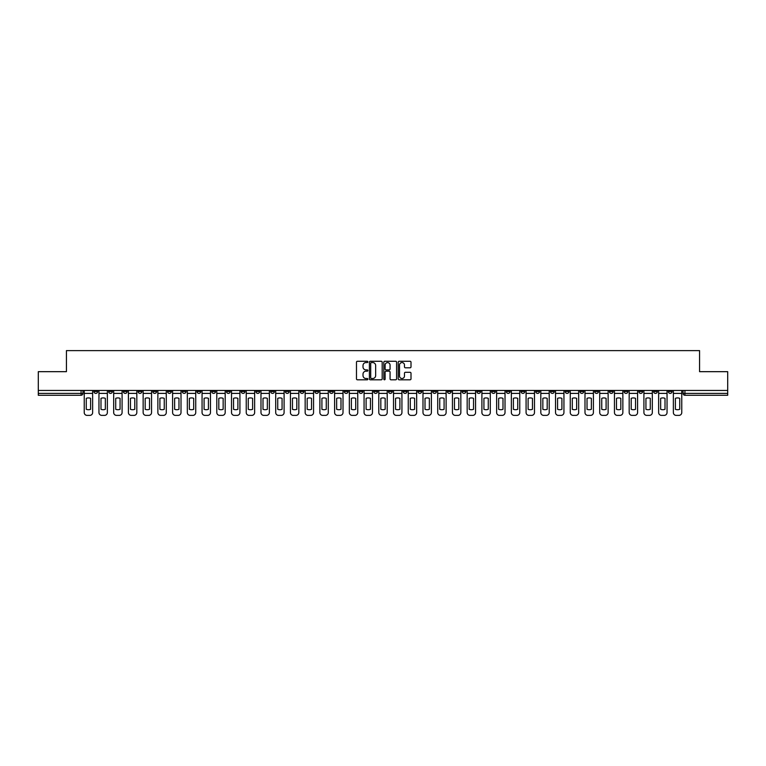 <?xml version="1.0" encoding="UTF-8"?>
<svg xmlns="http://www.w3.org/2000/svg" width="766" height="766" viewBox="0 0 766 766"><rect width="100%" height="100%" fill="white"/><g stroke="black" fill="none" stroke-linecap="round" stroke-linejoin="round"><path stroke-width="1.15" d="M367.891 361.916A0.651 0.651 0 0 0 367.249 361.274L357.396 361.274A0.929 0.929 0 0 0 356.477 362.194L356.477 378.883A0.929 0.929 0 0 0 357.396 379.802L367.249 379.802A0.651 0.651 0 0 0 367.891 379.16A0.651 0.651 0 0 0 367.249 378.509L365.976 378.509A2.968 2.968 0 0 1 363.007 375.541L363.007 374.153A2.968 2.968 0 0 1 365.976 371.184L367.249 371.184A0.651 0.651 0 0 0 367.891 370.533A0.651 0.651 0 0 0 367.249 369.892L365.976 369.892A2.968 2.968 0 0 1 363.007 366.924L363.007 365.535A2.968 2.968 0 0 1 365.976 362.567L367.249 362.567A0.651 0.651 0 0 0 367.891 361.916M579.948 390.459L579.948 391.493L583.721 391.493A1.886 1.886 0 0 1 581.834 393.389A1.886 1.886 0 0 1 579.948 391.493L579.948 390.459M491.571 390.459L491.571 391.493L495.353 391.493A1.886 1.886 0 0 1 493.467 393.389A1.886 1.886 0 0 1 491.571 391.493L491.571 390.459M476.845 390.459L476.845 391.493L480.627 391.493A1.886 1.886 0 0 1 478.731 393.389A1.886 1.886 0 0 1 476.845 391.493L476.845 390.459M388.477 390.459L388.477 391.493L392.249 391.493A1.886 1.886 0 0 1 390.363 393.389A1.886 1.886 0 0 1 388.477 391.493L388.477 390.459M373.751 390.459L373.751 391.493L377.523 391.493A1.886 1.886 0 0 1 375.637 393.389A1.886 1.886 0 0 1 373.751 391.493L373.751 390.459M359.015 390.459L359.015 391.493L362.797 391.493A1.886 1.886 0 0 1 360.91 393.389A1.886 1.886 0 0 1 359.015 391.493L359.015 390.459M329.562 390.459L329.562 391.493L333.334 391.493A1.886 1.886 0 0 1 331.448 393.389A1.886 1.886 0 0 1 329.562 391.493L329.562 390.459M300.109 391.493L300.109 390.459L300.109 391.493A1.886 1.886 0 0 0 301.995 393.389A1.886 1.886 0 0 1 300.109 391.493L303.882 391.493A1.886 1.886 0 0 1 301.995 393.389A1.886 1.886 0 0 0 303.882 391.493L303.882 390.459L303.882 391.493M285.373 391.493L285.373 390.459L285.373 391.493A1.886 1.886 0 0 0 287.269 393.389A1.886 1.886 0 0 1 285.373 391.493L289.155 391.493A1.886 1.886 0 0 1 287.269 393.389M270.647 391.493L270.647 390.459L270.647 391.493A1.886 1.886 0 0 0 272.533 393.389A1.886 1.886 0 0 1 270.647 391.493L274.429 391.493A1.886 1.886 0 0 1 272.533 393.389A1.886 1.886 0 0 0 274.429 391.493L274.429 390.459L274.429 391.493M255.921 390.459L255.921 391.493L259.693 391.493A1.886 1.886 0 0 1 257.807 393.389A1.886 1.886 0 0 1 255.921 391.493L255.921 390.459M241.194 390.459L241.194 391.493L244.967 391.493A1.886 1.886 0 0 1 243.081 393.389A1.886 1.886 0 0 1 241.194 391.493L241.194 390.459M226.468 390.459L226.468 391.493L230.24 391.493A1.886 1.886 0 0 1 228.354 393.389A1.886 1.886 0 0 1 226.468 391.493L226.468 390.459M211.732 391.493L211.732 390.459L211.732 391.493A1.886 1.886 0 0 0 213.628 393.389A1.886 1.886 0 0 1 211.732 391.493L215.514 391.493A1.886 1.886 0 0 1 213.628 393.389M182.279 391.493L182.279 390.459L182.279 391.493A1.886 1.886 0 0 0 184.166 393.389A1.886 1.886 0 0 1 182.279 391.493L186.052 391.493A1.886 1.886 0 0 1 184.166 393.389A1.886 1.886 0 0 0 186.052 391.493L186.052 390.459L186.052 391.493M167.553 391.493L167.553 390.459L167.553 391.493A1.886 1.886 0 0 0 169.439 393.389A1.886 1.886 0 0 1 167.553 391.493L171.325 391.493A1.886 1.886 0 0 1 169.439 393.389A1.886 1.886 0 0 0 171.325 391.493L171.325 390.459L171.325 391.493M152.827 391.493L152.827 390.459L152.827 391.493A1.886 1.886 0 0 0 154.713 393.389A1.886 1.886 0 0 1 152.827 391.493L156.599 391.493A1.886 1.886 0 0 1 154.713 393.389A1.886 1.886 0 0 0 156.599 391.493L156.599 390.459L156.599 391.493M138.091 391.493L138.091 390.459L138.091 391.493A1.886 1.886 0 0 0 139.986 393.389A1.886 1.886 0 0 1 138.091 391.493L141.873 391.493A1.886 1.886 0 0 1 139.986 393.389M123.364 391.493L123.364 390.459L123.364 391.493A1.886 1.886 0 0 0 125.251 393.389A1.886 1.886 0 0 1 123.364 391.493L127.146 391.493A1.886 1.886 0 0 1 125.251 393.389A1.886 1.886 0 0 0 127.146 391.493L127.146 390.459L127.146 391.493M108.638 391.493L108.638 390.459L108.638 391.493A1.886 1.886 0 0 0 110.524 393.389A1.886 1.886 0 0 1 108.638 391.493L112.411 391.493A1.886 1.886 0 0 1 110.524 393.389A1.886 1.886 0 0 0 112.411 391.493L112.411 390.459L112.411 391.493M410.088 367.804A0.929 0.929 0 0 0 411.007 366.876L411.007 362.194A0.929 0.929 0 0 0 410.088 361.274L399.143 361.274A0.929 0.929 0 0 0 398.224 362.194L398.224 378.883A0.929 0.929 0 0 0 399.143 379.802L410.088 379.802A0.929 0.929 0 0 0 411.007 378.883L411.007 373.224A0.929 0.929 0 0 0 410.088 372.295L405.405 372.295A0.929 0.929 0 0 0 404.477 373.224L404.477 376.029A2.48 2.48 0 0 1 401.997 378.509A2.48 2.48 0 0 1 399.517 376.029L399.517 365.047A2.48 2.48 0 0 1 401.997 362.567A2.48 2.48 0 0 1 404.477 365.047L404.477 366.876A0.929 0.929 0 0 0 405.405 367.804L410.088 367.804M38.3 390.459L38.3 371.673L66.431 371.673L66.431 350.617L699.569 350.617L699.569 371.673L727.7 371.673L727.7 390.459L38.3 390.459L38.3 393.389L82.958 393.389L82.958 390.459L82.958 393.389A1.886 1.886 0 0 1 81.072 395.275L38.3 395.275L38.3 393.389M382.186 362.194A0.929 0.929 0 0 0 381.267 361.274L370.323 361.274A0.929 0.929 0 0 0 369.404 362.194L369.404 378.883A0.929 0.929 0 0 0 370.323 379.802L381.267 379.802A0.929 0.929 0 0 0 382.186 378.883L382.186 362.194M384.733 361.274L395.677 361.274A0.929 0.929 0 0 1 396.596 362.194L396.596 378.883A0.929 0.929 0 0 1 395.677 379.802L390.995 379.802A0.929 0.929 0 0 1 390.066 378.883L390.066 372.113A0.929 0.929 0 0 0 389.138 371.184L386.035 371.184A0.929 0.929 0 0 0 385.106 372.113L385.106 379.16A0.651 0.651 0 0 1 384.455 379.802A0.651 0.651 0 0 1 383.814 379.16L383.814 362.194A0.929 0.929 0 0 1 384.733 361.274M683.042 390.459L683.042 393.389L727.7 393.389L727.7 395.275L684.928 395.275A1.886 1.886 0 0 1 683.042 393.389A1.886 1.886 0 0 0 684.928 395.275L684.928 390.459M727.7 390.459L727.7 393.389M672.088 390.459L672.088 391.493A1.886 1.886 0 0 1 670.202 393.389A1.886 1.886 0 0 1 668.316 391.493L672.088 391.493M668.316 390.459L668.316 391.493M657.362 391.493L657.362 390.459L657.362 391.493A1.886 1.886 0 0 1 655.476 393.389A1.886 1.886 0 0 1 653.59 391.493L657.362 391.493A1.886 1.886 0 0 1 655.476 393.389M653.59 390.459L653.59 391.493M642.636 390.459L642.636 391.493A1.886 1.886 0 0 1 640.749 393.389A1.886 1.886 0 0 1 638.854 391.493A1.886 1.886 0 0 0 640.749 393.389M638.854 390.459L638.854 391.493L642.636 391.493M627.909 390.459L627.909 391.493A1.886 1.886 0 0 1 626.014 393.389A1.886 1.886 0 0 1 624.127 391.493L627.909 391.493A1.886 1.886 0 0 1 626.014 393.389M624.127 390.459L624.127 391.493M613.173 390.459L613.173 391.493A1.886 1.886 0 0 1 611.287 393.389A1.886 1.886 0 0 1 609.401 391.493A1.886 1.886 0 0 0 611.287 393.389M609.401 390.459L609.401 391.493L613.173 391.493M598.447 390.459L598.447 391.493A1.886 1.886 0 0 1 596.561 393.389A1.886 1.886 0 0 1 594.675 391.493L598.447 391.493M594.675 390.459L594.675 391.493M583.721 390.459L583.721 391.493A1.886 1.886 0 0 1 581.834 393.389M568.994 390.459L568.994 391.493A1.886 1.886 0 0 1 567.108 393.389A1.886 1.886 0 0 1 565.212 391.493L568.994 391.493M565.212 390.459L565.212 391.493M554.268 390.459L554.268 391.493A1.886 1.886 0 0 1 552.372 393.389A1.886 1.886 0 0 1 550.486 391.493L554.268 391.493M550.486 390.459L550.486 391.493M539.532 390.459L539.532 391.493A1.886 1.886 0 0 1 537.646 393.389A1.886 1.886 0 0 1 535.76 391.493A1.886 1.886 0 0 0 537.646 393.389M535.76 390.459L535.76 391.493L539.532 391.493M524.806 390.459L524.806 391.493A1.886 1.886 0 0 1 522.919 393.389A1.886 1.886 0 0 1 521.033 391.493L524.806 391.493M521.033 390.459L521.033 391.493M510.079 390.459L510.079 391.493A1.886 1.886 0 0 1 508.193 393.389A1.886 1.886 0 0 1 506.307 391.493L510.079 391.493M506.307 390.459L506.307 391.493M495.353 390.459L495.353 391.493M480.627 390.459L480.627 391.493L480.627 390.459M465.891 390.459L465.891 391.493A1.886 1.886 0 0 1 464.005 393.389A1.886 1.886 0 0 1 462.118 391.493L465.891 391.493M462.118 390.459L462.118 391.493M451.164 390.459L451.164 391.493A1.886 1.886 0 0 1 449.278 393.389A1.886 1.886 0 0 1 447.392 391.493L451.164 391.493M447.392 390.459L447.392 391.493M436.438 390.459L436.438 391.493A1.886 1.886 0 0 1 434.552 393.389A1.886 1.886 0 0 1 432.666 391.493L436.438 391.493M432.666 390.459L432.666 391.493M421.712 390.459L421.712 391.493A1.886 1.886 0 0 1 419.825 393.389A1.886 1.886 0 0 1 417.93 391.493L421.712 391.493M417.93 390.459L417.93 391.493M406.985 390.459L406.985 391.493A1.886 1.886 0 0 1 405.09 393.389A1.886 1.886 0 0 1 403.203 391.493L406.985 391.493M403.203 390.459L403.203 391.493M392.249 390.459L392.249 391.493A1.886 1.886 0 0 1 390.363 393.389M377.523 390.459L377.523 391.493M362.797 391.493L362.797 390.459L362.797 391.493A1.886 1.886 0 0 1 360.91 393.389M348.07 390.459L348.07 391.493A1.886 1.886 0 0 1 346.175 393.389A1.886 1.886 0 0 1 344.288 391.493A1.886 1.886 0 0 0 346.175 393.389A1.886 1.886 0 0 0 348.07 391.493L344.288 391.493L344.288 390.459M333.334 391.493L333.334 390.459L333.334 391.493A1.886 1.886 0 0 1 331.448 393.389M318.608 390.459L318.608 391.493A1.886 1.886 0 0 1 316.722 393.389A1.886 1.886 0 0 1 314.836 391.493A1.886 1.886 0 0 0 316.722 393.389M314.836 390.459L314.836 391.493L318.608 391.493M289.155 390.459L289.155 391.493L289.155 390.459M259.693 391.493L259.693 390.459L259.693 391.493A1.886 1.886 0 0 1 257.807 393.389M244.967 391.493L244.967 390.459L244.967 391.493A1.886 1.886 0 0 1 243.081 393.389M230.24 391.493L230.24 390.459L230.24 391.493A1.886 1.886 0 0 1 228.354 393.389M215.514 390.459L215.514 391.493L215.514 390.459M200.788 391.493L200.788 390.459L200.788 391.493A1.886 1.886 0 0 1 198.892 393.389A1.886 1.886 0 0 1 197.006 391.493L200.788 391.493A1.886 1.886 0 0 1 198.892 393.389M197.006 390.459L197.006 391.493M141.873 390.459L141.873 391.493L141.873 390.459M97.684 390.459L97.684 391.493A1.886 1.886 0 0 1 95.798 393.389A1.886 1.886 0 0 1 93.912 391.493A1.886 1.886 0 0 0 95.798 393.389A1.886 1.886 0 0 0 97.684 391.493L97.684 390.459M93.912 390.459L93.912 391.493L97.684 391.493M81.072 390.459L81.072 395.275A1.886 1.886 0 0 0 82.958 393.389M371.347 362.567A0.651 0.651 0 0 0 370.696 363.218L370.696 377.858A0.651 0.651 0 0 0 371.347 378.509L372.688 378.509A2.968 2.968 0 0 0 375.656 375.541L375.656 365.535A2.968 2.968 0 0 0 372.688 362.567L371.347 362.567M390.066 365.095A2.48 2.48 0 0 0 387.586 362.615A2.48 2.48 0 0 0 385.106 365.095L385.106 368.963A0.929 0.929 0 0 0 386.035 369.892L389.138 369.892A0.929 0.929 0 0 0 390.066 368.963L390.066 365.095M84.231 393.389L84.231 412.548A2.834 2.834 149.7 0 0 87.065 415.383L89.804 415.383A2.834 2.834 -30.3 0 0 92.638 412.548L92.638 393.389L84.231 393.389L84.231 390.459M92.638 393.389L92.638 390.459M90.608 409.303L90.608 398.339A5.85 5.85 149.7 0 0 86.261 398.339L86.261 409.303A5.85 5.85 -30.3 0 0 90.608 409.303M98.958 393.389L98.958 412.548A2.834 2.834 149.7 0 0 101.792 415.383L104.53 415.383A2.834 2.834 -30.3 0 0 107.364 412.548L107.364 393.389L98.958 393.389L98.958 390.459M107.364 393.389L107.364 390.459M105.335 409.303L105.335 398.339A5.85 5.85 149.7 0 0 100.988 398.339L100.988 409.303A5.85 5.85 -30.3 0 0 105.335 409.303M113.684 393.389L113.684 412.548A2.834 2.834 149.7 0 0 116.518 415.383L119.257 415.383A2.834 2.834 -30.3 0 0 122.091 412.548L122.091 393.389L113.684 393.389L113.684 390.459M122.091 393.389L122.091 390.459M120.061 409.303L120.061 398.339A5.85 5.85 149.7 0 0 115.714 398.339L115.714 409.303A5.85 5.85 -30.3 0 0 120.061 409.303M128.42 393.389L128.42 412.548A2.834 2.834 149.7 0 0 131.245 415.383L133.983 415.383A2.834 2.834 -30.3 0 0 136.817 412.548L136.817 393.389L128.42 393.389L128.42 390.459M136.817 393.389L136.817 390.459M134.787 409.303L134.787 398.339A5.85 5.85 149.7 0 0 130.45 398.339L130.45 409.303A5.85 5.85 -30.3 0 0 134.787 409.303M143.146 393.389L143.146 412.548A2.834 2.834 149.7 0 0 145.98 415.383L148.719 415.383A2.834 2.834 -30.3 0 0 151.544 412.548L151.544 393.389L143.146 393.389L143.146 390.459M151.544 393.389L151.544 390.459M149.514 409.303L149.514 398.339A5.85 5.85 149.7 0 0 145.176 398.339L145.176 409.303A5.85 5.85 -30.3 0 0 149.514 409.303M157.873 393.389L157.873 412.548A2.834 2.834 149.7 0 0 160.707 415.383L163.445 415.383A2.834 2.834 -30.3 0 0 166.279 412.548L166.279 393.389L157.873 393.389L157.873 390.459M166.279 393.389L166.279 390.459M164.25 409.303L164.25 398.339A5.85 5.85 149.7 0 0 159.903 398.339L159.903 409.303A5.85 5.85 -30.3 0 0 164.25 409.303M172.599 393.389L172.599 412.548A2.834 2.834 149.7 0 0 175.433 415.383L178.172 415.383A2.834 2.834 -30.3 0 0 181.006 412.548L181.006 393.389L172.599 393.389L172.599 390.459M181.006 393.389L181.006 390.459M178.976 409.303L178.976 398.339A5.85 5.85 149.7 0 0 174.629 398.339L174.629 409.303A5.85 5.85 -30.3 0 0 178.976 409.303M187.335 393.389L187.335 412.548A2.834 2.834 149.7 0 0 190.16 415.383L192.898 415.383A2.834 2.834 -30.3 0 0 195.732 412.548L195.732 393.389L187.335 393.389L187.335 390.459M195.732 393.389L195.732 390.459M193.702 409.303L193.702 398.339A5.85 5.85 149.7 0 0 189.355 398.339L189.355 409.303A5.85 5.85 -30.3 0 0 193.702 409.303M202.061 393.389L202.061 412.548A2.834 2.834 149.7 0 0 204.895 415.383L207.624 415.383A2.834 2.834 -30.3 0 0 210.459 412.548L210.459 393.389L202.061 393.389L202.061 390.459M210.459 393.389L210.459 390.459M208.429 409.303L208.429 398.339A5.85 5.85 149.7 0 0 204.091 398.339L204.091 409.303A5.85 5.85 -30.3 0 0 208.429 409.303M216.788 393.389L216.788 412.548A2.834 2.834 149.7 0 0 219.622 415.383L222.36 415.383A2.834 2.834 -30.3 0 0 225.185 412.548L225.185 393.389L216.788 393.389L216.788 390.459M225.185 393.389L225.185 390.459M223.155 409.303L223.155 398.339A5.85 5.85 149.7 0 0 218.817 398.339L218.817 409.303A5.85 5.85 -30.3 0 0 223.155 409.303M231.514 393.389L231.514 412.548A2.834 2.834 149.7 0 0 234.348 415.383L237.087 415.383A2.834 2.834 -30.3 0 0 239.921 412.548L239.921 393.389L231.514 393.389L231.514 390.459M239.921 393.389L239.921 390.459M237.891 409.303L237.891 398.339A5.85 5.85 149.7 0 0 233.544 398.339L233.544 409.303A5.85 5.85 -30.3 0 0 237.891 409.303M246.24 393.389L246.24 412.548A2.834 2.834 149.7 0 0 249.074 415.383L251.813 415.383A2.834 2.834 -30.3 0 0 254.647 412.548L254.647 393.389L246.24 393.389L246.24 390.459M254.647 393.389L254.647 390.459M252.617 409.303L252.617 398.339A5.85 5.85 149.7 0 0 248.27 398.339L248.27 409.303A5.85 5.85 -30.3 0 0 252.617 409.303M260.976 393.389L260.976 412.548A2.834 2.834 149.7 0 0 263.801 415.383L266.539 415.383A2.834 2.834 -30.3 0 0 269.373 412.548L269.373 393.389L260.976 393.389L260.976 390.459M269.373 393.389L269.373 390.459M267.344 409.303L267.344 398.339A5.85 5.85 149.7 0 0 263.006 398.339L263.006 409.303A5.85 5.85 -30.3 0 0 267.344 409.303M275.703 393.389L275.703 412.548A2.834 2.834 149.7 0 0 278.537 415.383L281.275 415.383A2.834 2.834 -30.3 0 0 284.1 412.548L284.1 393.389L275.703 393.389L275.703 390.459M284.1 393.389L284.1 390.459M282.07 409.303L282.07 398.339A5.85 5.85 149.7 0 0 277.732 398.339L277.732 409.303A5.85 5.85 -30.3 0 0 282.07 409.303M290.429 393.389L290.429 412.548A2.834 2.834 149.7 0 0 293.263 415.383L296.002 415.383A2.834 2.834 -30.3 0 0 298.836 412.548L298.836 393.389L290.429 393.389L290.429 390.459M298.836 393.389L298.836 390.459M296.806 409.303L296.806 398.339A5.85 5.85 149.7 0 0 292.459 398.339L292.459 409.303A5.85 5.85 -30.3 0 0 296.806 409.303M305.155 393.389L305.155 412.548A2.834 2.834 149.7 0 0 307.989 415.383L310.728 415.383A2.834 2.834 -30.3 0 0 313.562 412.548L313.562 393.389L305.155 393.389L305.155 390.459M313.562 393.389L313.562 390.459M311.532 409.303L311.532 398.339A5.85 5.85 149.7 0 0 307.185 398.339L307.185 409.303A5.85 5.85 -30.3 0 0 311.532 409.303M319.882 393.389L319.882 412.548A2.834 2.834 149.7 0 0 322.716 415.383L325.454 415.383A2.834 2.834 -30.3 0 0 328.288 412.548L328.288 393.389L319.882 393.389L319.882 390.459M328.288 393.389L328.288 390.459M326.259 409.303L326.259 398.339A5.85 5.85 149.7 0 0 321.911 398.339L321.911 409.303A5.85 5.85 -30.3 0 0 326.259 409.303M334.618 393.389L334.618 412.548A2.834 2.834 149.7 0 0 337.442 415.383L340.181 415.383A2.834 2.834 -30.3 0 0 343.015 412.548L343.015 393.389L334.618 393.389L334.618 390.459M343.015 393.389L343.015 390.459M340.985 409.303L340.985 398.339A5.85 5.85 149.7 0 0 336.647 398.339L336.647 409.303A5.85 5.85 -30.3 0 0 340.985 409.303M349.344 393.389L349.344 412.548A2.834 2.834 149.7 0 0 352.178 415.383L354.917 415.383A2.834 2.834 -30.3 0 0 357.741 412.548L357.741 393.389L349.344 393.389L349.344 390.459M357.741 393.389L357.741 390.459M355.711 409.303L355.711 398.339A5.85 5.85 149.7 0 0 351.374 398.339L351.374 409.303A5.85 5.85 -30.3 0 0 355.711 409.303M364.07 393.389L364.07 412.548A2.834 2.834 149.7 0 0 366.904 415.383L369.643 415.383A2.834 2.834 -30.3 0 0 372.477 412.548L372.477 393.389L364.07 393.389L364.07 390.459M372.477 393.389L372.477 390.459M370.447 409.303L370.447 398.339A5.85 5.85 149.7 0 0 366.1 398.339L366.1 409.303A5.85 5.85 -30.3 0 0 370.447 409.303M378.797 393.389L378.797 412.548A2.834 2.834 149.7 0 0 381.631 415.383L384.369 415.383A2.834 2.834 -30.3 0 0 387.203 412.548L387.203 393.389L378.797 393.389L378.797 390.459M387.203 393.389L387.203 390.459M385.174 409.303L385.174 398.339A5.85 5.85 149.7 0 0 380.826 398.339L380.826 409.303A5.85 5.85 -30.3 0 0 385.174 409.303M393.523 393.389L393.523 412.548A2.834 2.834 149.7 0 0 396.357 415.383L399.096 415.383A2.834 2.834 -30.3 0 0 401.93 412.548L401.93 393.389L393.523 393.389L393.523 390.459M401.93 393.389L401.93 390.459M399.9 409.303L399.9 398.339A5.85 5.85 149.7 0 0 395.553 398.339L395.553 409.303A5.85 5.85 -30.3 0 0 399.9 409.303M408.259 393.389L408.259 412.548A2.834 2.834 149.7 0 0 411.083 415.383L413.822 415.383A2.834 2.834 -30.3 0 0 416.656 412.548L416.656 393.389L408.259 393.389L408.259 390.459M416.656 393.389L416.656 390.459M414.626 409.303L414.626 398.339A5.85 5.85 149.7 0 0 410.289 398.339L410.289 409.303A5.85 5.85 -30.3 0 0 414.626 409.303M422.985 393.389L422.985 412.548A2.834 2.834 149.7 0 0 425.819 415.383L428.558 415.383A2.834 2.834 -30.3 0 0 431.382 412.548L431.382 393.389L422.985 393.389L422.985 390.459M431.382 393.389L431.382 390.459M429.353 409.303L429.353 398.339A5.85 5.85 149.7 0 0 425.015 398.339L425.015 409.303A5.85 5.85 -30.3 0 0 429.353 409.303M437.712 393.389L437.712 412.548A2.834 2.834 149.7 0 0 440.546 415.383L443.284 415.383A2.834 2.834 -30.3 0 0 446.118 412.548L446.118 393.389L437.712 393.389L437.712 390.459M446.118 393.389L446.118 390.459M444.089 409.303L444.089 398.339A5.85 5.85 149.7 0 0 439.741 398.339L439.741 409.303A5.85 5.85 -30.3 0 0 444.089 409.303M452.438 393.389L452.438 412.548A2.834 2.834 149.7 0 0 455.272 415.383L458.011 415.383A2.834 2.834 -30.3 0 0 460.845 412.548L460.845 393.389L452.438 393.389L452.438 390.459M460.845 393.389L460.845 390.459M458.815 409.303L458.815 398.339A5.85 5.85 149.7 0 0 454.468 398.339L454.468 409.303A5.85 5.85 -30.3 0 0 458.815 409.303M467.164 393.389L467.164 412.548A2.834 2.834 149.7 0 0 469.998 415.383L472.737 415.383A2.834 2.834 -30.3 0 0 475.571 412.548L475.571 393.389L467.164 393.389L467.164 390.459M475.571 393.389L475.571 390.459M473.541 409.303L473.541 398.339A5.85 5.85 149.7 0 0 469.194 398.339L469.194 409.303A5.85 5.85 -30.3 0 0 473.541 409.303M481.9 393.389L481.9 412.548A2.834 2.834 149.7 0 0 484.725 415.383L487.463 415.383A2.834 2.834 -30.3 0 0 490.297 412.548L490.297 393.389L481.9 393.389L481.9 390.459M490.297 393.389L490.297 390.459M488.268 409.303L488.268 398.339A5.85 5.85 149.7 0 0 483.93 398.339L483.93 409.303A5.85 5.85 -30.3 0 0 488.268 409.303M496.627 393.389L496.627 412.548A2.834 2.834 149.7 0 0 499.461 415.383L502.199 415.383A2.834 2.834 -30.3 0 0 505.024 412.548L505.024 393.389L496.627 393.389L496.627 390.459M505.024 393.389L505.024 390.459M502.994 409.303L502.994 398.339A5.85 5.85 149.7 0 0 498.656 398.339L498.656 409.303A5.85 5.85 -30.3 0 0 502.994 409.303M511.353 393.389L511.353 412.548A2.834 2.834 149.7 0 0 514.187 415.383L516.926 415.383A2.834 2.834 -30.3 0 0 519.76 412.548L519.76 393.389L511.353 393.389L511.353 390.459M519.76 393.389L519.76 390.459M517.73 409.303L517.73 398.339A5.85 5.85 149.7 0 0 513.383 398.339L513.383 409.303A5.85 5.85 -30.3 0 0 517.73 409.303M526.079 393.389L526.079 412.548A2.834 2.834 149.7 0 0 528.913 415.383L531.652 415.383A2.834 2.834 -30.3 0 0 534.486 412.548L534.486 393.389L526.079 393.389L526.079 390.459M534.486 393.389L534.486 390.459M532.456 409.303L532.456 398.339A5.85 5.85 149.7 0 0 528.109 398.339L528.109 409.303A5.85 5.85 -30.3 0 0 532.456 409.303M540.815 393.389L540.815 412.548A2.834 2.834 149.7 0 0 543.64 415.383L546.378 415.383A2.834 2.834 -30.3 0 0 549.212 412.548L549.212 393.389L540.815 393.389L540.815 390.459M549.212 393.389L549.212 390.459M547.183 409.303L547.183 398.339A5.85 5.85 149.7 0 0 542.845 398.339L542.845 409.303A5.85 5.85 -30.3 0 0 547.183 409.303M555.542 393.389L555.542 412.548A2.834 2.834 149.7 0 0 558.376 415.383L561.105 415.383A2.834 2.834 -30.3 0 0 563.939 412.548L563.939 393.389L555.542 393.389L555.542 390.459M563.939 393.389L563.939 390.459M561.909 409.303L561.909 398.339A5.85 5.85 149.7 0 0 557.571 398.339L557.571 409.303A5.85 5.85 -30.3 0 0 561.909 409.303M570.268 393.389L570.268 412.548A2.834 2.834 149.7 0 0 573.102 415.383L575.841 415.383A2.834 2.834 -30.3 0 0 578.665 412.548L578.665 393.389L570.268 393.389L570.268 390.459M578.665 393.389L578.665 390.459M576.645 409.303L576.645 398.339A5.85 5.85 149.7 0 0 572.298 398.339L572.298 409.303A5.85 5.85 -30.3 0 0 576.645 409.303M584.994 393.389L584.994 412.548A2.834 2.834 149.7 0 0 587.828 415.383L590.567 415.383A2.834 2.834 -30.3 0 0 593.401 412.548L593.401 393.389L584.994 393.389L584.994 390.459M593.401 393.389L593.401 390.459M591.371 409.303L591.371 398.339A5.85 5.85 149.7 0 0 587.024 398.339L587.024 409.303A5.85 5.85 -30.3 0 0 591.371 409.303M599.721 393.389L599.721 412.548A2.834 2.834 149.7 0 0 602.555 415.383L605.293 415.383A2.834 2.834 -30.3 0 0 608.127 412.548L608.127 393.389L599.721 393.389L599.721 390.459M608.127 393.389L608.127 390.459M606.097 409.303L606.097 398.339A5.85 5.85 149.7 0 0 601.75 398.339L601.75 409.303A5.85 5.85 -30.3 0 0 606.097 409.303M614.456 393.389L614.456 412.548A2.834 2.834 149.7 0 0 617.281 415.383L620.02 415.383A2.834 2.834 -30.3 0 0 622.854 412.548L622.854 393.389L614.456 393.389L614.456 390.459M622.854 393.389L622.854 390.459M620.824 409.303L620.824 398.339A5.85 5.85 149.7 0 0 616.486 398.339L616.486 409.303A5.85 5.85 -30.3 0 0 620.824 409.303M629.183 393.389L629.183 412.548A2.834 2.834 149.7 0 0 632.017 415.383L634.755 415.383A2.834 2.834 -30.3 0 0 637.58 412.548L637.58 393.389L629.183 393.389L629.183 390.459M637.58 393.389L637.58 390.459M635.55 409.303L635.55 398.339A5.85 5.85 149.7 0 0 631.213 398.339L631.213 409.303A5.85 5.85 -30.3 0 0 635.55 409.303M643.909 393.389L643.909 412.548A2.834 2.834 149.7 0 0 646.743 415.383L649.482 415.383A2.834 2.834 -30.3 0 0 652.316 412.548L652.316 393.389L643.909 393.389L643.909 390.459M652.316 393.389L652.316 390.459M650.286 409.303L650.286 398.339A5.85 5.85 149.7 0 0 645.939 398.339L645.939 409.303A5.85 5.85 -30.3 0 0 650.286 409.303M658.636 393.389L658.636 412.548A2.834 2.834 149.7 0 0 661.47 415.383L664.208 415.383A2.834 2.834 -30.3 0 0 667.042 412.548L667.042 393.389L658.636 393.389L658.636 390.459M667.042 393.389L667.042 390.459M665.012 409.303L665.012 398.339A5.85 5.85 149.7 0 0 660.665 398.339L660.665 409.303A5.85 5.85 -30.3 0 0 665.012 409.303M673.362 393.389L673.362 412.548A2.834 2.834 149.7 0 0 676.196 415.383L678.935 415.383A2.834 2.834 -30.3 0 0 681.769 412.548L681.769 393.389L673.362 393.389L673.362 390.459M681.769 393.389L681.769 390.459M679.739 409.303L679.739 398.339A5.85 5.85 149.7 0 0 675.392 398.339L675.392 409.303A5.85 5.85 -30.3 0 0 679.739 409.303"/></g></svg>
